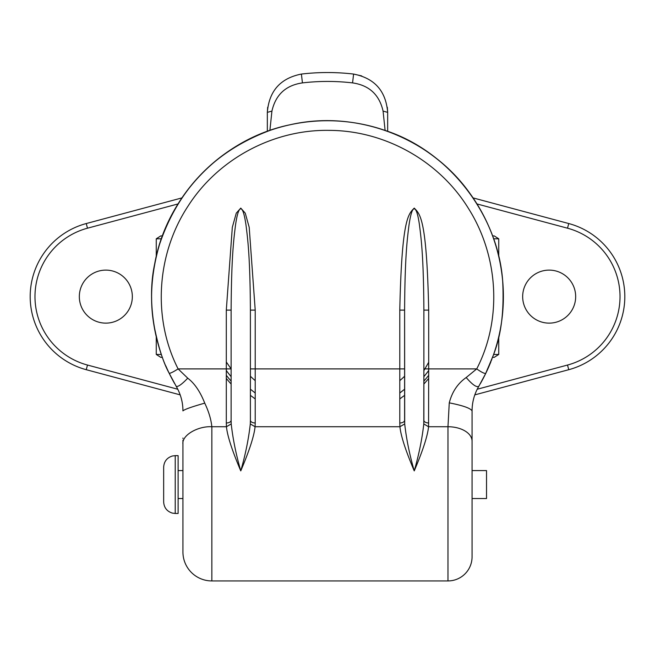<?xml version="1.0" encoding="UTF-8"?>
<svg xmlns="http://www.w3.org/2000/svg" width="655" height="655" viewBox="0 0 655 655"><rect width="100%" height="100%" fill="white"/><g stroke="black" fill="none" stroke-linecap="round" stroke-linejoin="round"><path stroke-width="0.98" d="M477.2 389.242L567.508 365.048A70.838 70.838 0 0 0 567.508 228.194L568.753 223.543A75.661 75.661 0 0 1 568.753 369.698L474.809 394.875L568.753 369.698A75.661 75.661 0 0 0 568.753 223.543L473.082 197.908M178.004 203.942L87.492 228.194L86.247 223.543L181.918 197.908L86.247 223.543A75.661 75.661 0 0 0 86.247 369.698L180.191 394.875M575.671 296.625A26.503 26.503 0 0 1 549.168 323.128A26.503 26.503 0 0 1 522.665 296.625A26.503 26.503 0 0 1 549.168 270.114A26.503 26.503 0 0 1 575.671 296.625M132.335 296.625A26.503 26.503 0 0 1 105.832 323.128A26.503 26.503 0 0 1 79.329 296.625A26.503 26.503 0 0 1 105.832 270.114A26.503 26.503 0 0 1 132.335 296.625M498.733 256.424L498.733 238.797L494.238 235.906L492.576 235.906M156.267 256.424L156.267 238.797L160.762 235.906L162.424 235.906M156.267 336.817L156.267 354.445L160.762 357.343L162.424 357.343M492.576 357.343L494.238 357.343L492.576 357.343M498.733 336.817L498.733 354.445L494.238 357.343M226.302 370.493A125.293 125.293 0 0 0 231.125 376.682A125.293 125.293 0 0 1 226.302 370.493A125.293 125.293 0 0 0 231.125 376.682M423.875 376.682A125.293 125.293 0 0 0 428.697 370.493A125.293 125.293 0 0 1 423.875 376.682A125.293 125.293 0 0 0 428.697 370.493M474.253 396.537A48.192 48.192 0 0 1 475.473 393.106M449.264 402.858L447.971 426.733L428.558 426.733C427.658 435.812 422.884 450.534 414.238 470.896C409.522 454.472 406.346 438.817 404.7 423.932L404.602 310.11L399.787 310.11C401.777 217.943 408.491 214.079 414.238 208.11C419.994 214.087 426.7 217.951 428.697 310.11L428.697 368.904L423.875 368.904L423.875 420.289L423.875 310.11C423.564 254.721 421.034 237.691 419.478 225.083C417.89 213.898 416.048 208.486 413.96 208.839C412.175 209.297 410.513 214.783 408.966 225.304C407.435 237.888 404.921 254.86 404.602 310.11L404.602 420.289A4.822 2.702 180 0 1 399.787 422.991L399.927 426.733L255.073 426.733C254.173 435.812 249.399 450.534 240.762 470.896C236.046 454.472 232.861 438.817 231.215 423.932L231.125 420.289A4.822 2.702 180 0 1 226.302 422.991L226.442 426.733L211.843 426.733C211.082 419.356 208.716 411.496 204.745 403.136C200.193 391.625 194.527 383.306 187.739 378.181L178.119 368.904C152.156 318.011 156.725 253.567 188.108 206.014C218.164 158.944 273.266 129.387 329.105 130.378C384.952 130.46 439.464 161.073 468.612 208.716C498.398 255.933 502.508 319.141 476.717 368.904L466.196 377.534C457.722 383.47 452.081 391.911 449.264 402.858C462.946 405.535 470.544 408.212 472.067 410.89L472.067 556.84A24.096 24.096 0 0 1 447.971 580.936A24.096 24.096 0 0 0 472.067 556.84L472.067 498.537L486.526 498.537L486.526 470.585L472.067 470.585L472.067 410.89C472.116 402.104 474.359 393.917 478.805 386.311L485.797 373.301C491.52 357.867 505.685 337.906 502.647 280.496C497.874 215.298 449.51 151.223 385.107 130.435L387.563 131.303M472.067 556.84A24.096 24.096 0 0 1 447.971 580.936L211.843 580.936A28.91 28.91 0 0 1 182.933 552.026A28.91 28.91 0 0 0 211.843 580.936L211.843 578.046M182.933 438.056L182.933 438.482M182.933 440.193L182.933 450.255M182.933 444.082L182.933 552.026A28.91 28.91 0 0 0 211.843 580.936L211.843 426.733C197.859 425.938 181.681 435.305 182.933 444.082M182.933 484.561L182.933 498.537L178.111 498.537M226.302 422.991L226.302 368.904L178.119 368.904C173.035 372.106 170.054 373.546 169.17 373.235L176.195 386.311A48.192 48.192 0 0 1 177.292 388.259M187.739 378.181C181.771 384.411 177.923 387.121 176.195 386.311A175.892 175.892 0 0 1 176.179 386.294A175.892 175.892 0 0 0 176.195 386.311C180.682 394.048 182.925 402.244 182.933 410.89C184.382 409.44 191.653 406.861 204.745 403.136M176.195 386.311L169.17 373.235C163.152 362.354 158.019 345.996 153.778 324.143C149.545 298.836 151.428 272.357 159.443 244.716C178.119 189.082 214.93 150.994 269.893 130.435A175.892 175.892 0 0 0 269.5 130.566A175.892 175.892 0 0 1 269.893 130.435A175.892 175.892 0 0 1 385.107 130.435A175.892 175.892 0 0 1 385.5 130.566A175.892 175.892 0 0 0 385.107 130.435L383.077 111.104L387.662 112.357L387.662 124.786M267.42 131.311A175.892 175.892 0 0 0 267.338 131.336A175.892 175.892 0 0 1 267.42 131.311L269.893 130.435L271.923 111.104C275.657 94.697 285.826 85.289 302.438 82.898A215.184 215.184 0 0 1 352.562 82.898C369.174 85.289 379.343 94.697 383.077 111.104M269.704 130.501L268.82 130.803M387.072 131.123L386.417 130.894M386.163 130.803L384.681 130.288M423.875 368.904L423.785 423.932L428.558 426.733L428.697 368.904L476.717 368.904C481.646 372.359 484.675 373.825 485.797 373.301L478.805 386.311A175.892 175.892 0 0 0 478.821 386.286A175.892 175.892 0 0 1 478.805 386.311C476.603 387.645 472.402 384.714 466.196 377.534M480.32 383.715A175.892 175.892 0 0 0 482.031 380.629A175.892 175.892 0 0 1 480.32 383.715M482.26 380.211A175.892 175.892 0 0 0 489.465 365.22A175.892 175.892 0 0 1 482.26 380.211M489.752 364.532A175.892 175.892 0 0 0 490.972 361.552A175.892 175.892 0 0 1 489.752 364.532M491.406 360.438A175.892 175.892 0 0 0 491.848 359.292A175.892 175.892 0 0 1 491.406 360.438M493.059 356.009A175.892 175.892 0 0 0 495.36 349.164A175.892 175.892 0 0 1 493.059 356.009M497.26 342.655A175.892 175.892 0 0 0 500.109 330.456A175.892 175.892 0 0 1 497.26 342.655M387.662 131.336A175.892 175.892 0 0 1 500.813 326.608A175.892 175.892 0 0 0 387.662 131.336A175.892 175.892 0 0 0 387.58 131.311A175.892 175.892 0 0 1 387.662 131.336L387.662 112.357C385.918 90.98 374.562 78.215 353.594 74.064L352.562 82.898M267.338 131.336A175.892 175.892 0 0 0 172.437 213.604A175.892 175.892 0 0 1 267.338 131.336L267.338 112.357C269.082 90.98 280.438 78.215 301.406 74.064A224.084 224.084 0 0 1 353.594 74.064C336.195 72.025 318.805 72.025 301.406 74.064L302.438 82.898M165.568 227.948A175.892 175.892 0 0 0 152.713 276.95A175.892 175.892 0 0 1 165.568 227.948M151.608 297.124A175.892 175.892 0 0 0 152.279 311.952A175.892 175.892 0 0 1 151.608 297.124M153.688 323.611A175.892 175.892 0 0 0 160.131 350.703A175.892 175.892 0 0 1 153.688 323.611M165.813 365.875A175.892 175.892 0 0 0 174.623 383.601A175.892 175.892 0 0 1 165.813 365.875M404.7 423.932L399.927 426.733C400.827 435.812 405.601 450.534 414.238 470.896C418.954 454.472 422.139 438.817 423.785 423.932M231.215 423.932L226.442 426.733C227.342 435.812 232.116 450.534 240.762 470.896C245.478 454.472 248.654 438.817 250.3 423.932L255.073 426.733L255.213 422.991A4.822 2.702 180 0 1 250.398 420.289L250.3 423.932M267.338 124.778L267.338 119.816M267.338 114.568L267.338 112.406M267.682 107.256L267.338 112.193M387.662 112.152L387.326 107.289M361.658 75.906L353.594 74.064M255.213 310.11L249.203 227.31L245.248 213.145L240.77 208.11L236.283 213.129L232.32 227.293L226.302 310.11L231.125 310.11C231.436 254.754 233.966 237.691 235.522 225.058C237.061 214.398 238.797 208.978 240.753 208.798C242.686 208.798 244.446 214.341 246.051 225.41C247.574 238.002 250.087 255.024 250.398 310.11L250.398 420.289L250.398 310.11L255.213 310.11L255.213 368.904L399.787 368.904L399.787 310.11M423.875 420.289A4.822 2.702 180 0 0 428.697 422.991M428.697 310.11L423.875 310.11M231.125 310.11L231.125 420.289L231.125 368.904L226.302 361.986M175.221 513.471L178.111 513.471L178.111 455.643L175.221 455.643L175.221 513.471L172.347 513.111C166.902 511.35 164.012 507.617 163.66 501.91L163.66 484.561C163.66 462.274 163.66 462.274 163.66 484.561L163.66 467.212C164.012 461.505 166.902 457.771 172.347 456.011L175.221 455.643M423.875 370.632L428.697 362.289M399.787 393L404.602 389.193A120.471 120.471 0 0 1 399.787 393A120.471 120.471 0 0 0 404.602 389.193M250.398 389.193L255.213 393L250.398 389.193A120.471 120.471 0 0 0 250.693 389.438A120.471 120.471 0 0 1 250.398 389.193M250.398 395.342L255.213 398.92M399.787 398.92L404.602 395.342M87.492 228.194A70.838 70.838 0 0 0 87.492 365.048L177.8 389.242M567.508 228.194L476.996 203.942M226.302 375.299A128.184 128.184 0 0 0 231.125 381.136M423.875 381.136A128.184 128.184 0 0 0 428.697 375.299M87.492 365.048L86.247 369.698M567.508 365.048L568.753 369.698M498.733 354.445L493.616 354.445M161.384 354.445L156.267 354.445M428.697 378.402A130.108 130.108 0 0 1 423.875 384.026M231.125 384.026A130.108 130.108 0 0 1 226.302 378.402M472.067 410.89L472.067 441.192A24.096 14.459 180 0 0 447.971 426.733L447.971 580.936M271.923 111.104L267.338 112.357L267.338 131.36M231.125 420.289L231.125 368.904L226.302 368.904L226.302 310.11M399.787 422.991L399.787 368.904L404.602 368.904L404.602 420.289M250.398 420.289L250.398 368.904L255.213 368.904L255.213 422.991M156.267 238.797L161.384 238.797M493.616 238.797L498.733 238.797M250.398 376.24A110.834 110.834 0 0 0 255.213 380.645M404.602 376.24A110.834 110.834 0 0 1 399.787 380.645M169.17 373.235C155.227 346.43 146.614 301.357 154.621 264.227C166.526 196.041 222.503 138.492 290.329 124.704C356.623 109.557 430.016 137.452 469.496 192.816C489.432 220.416 500.608 251.201 503.015 285.171C504.53 309.176 501.304 332.535 493.338 355.231L485.797 373.301M387.662 124.827L387.662 112.398M178.111 470.585L182.933 470.585M163.66 484.561L163.66 467.212"/></g></svg>
